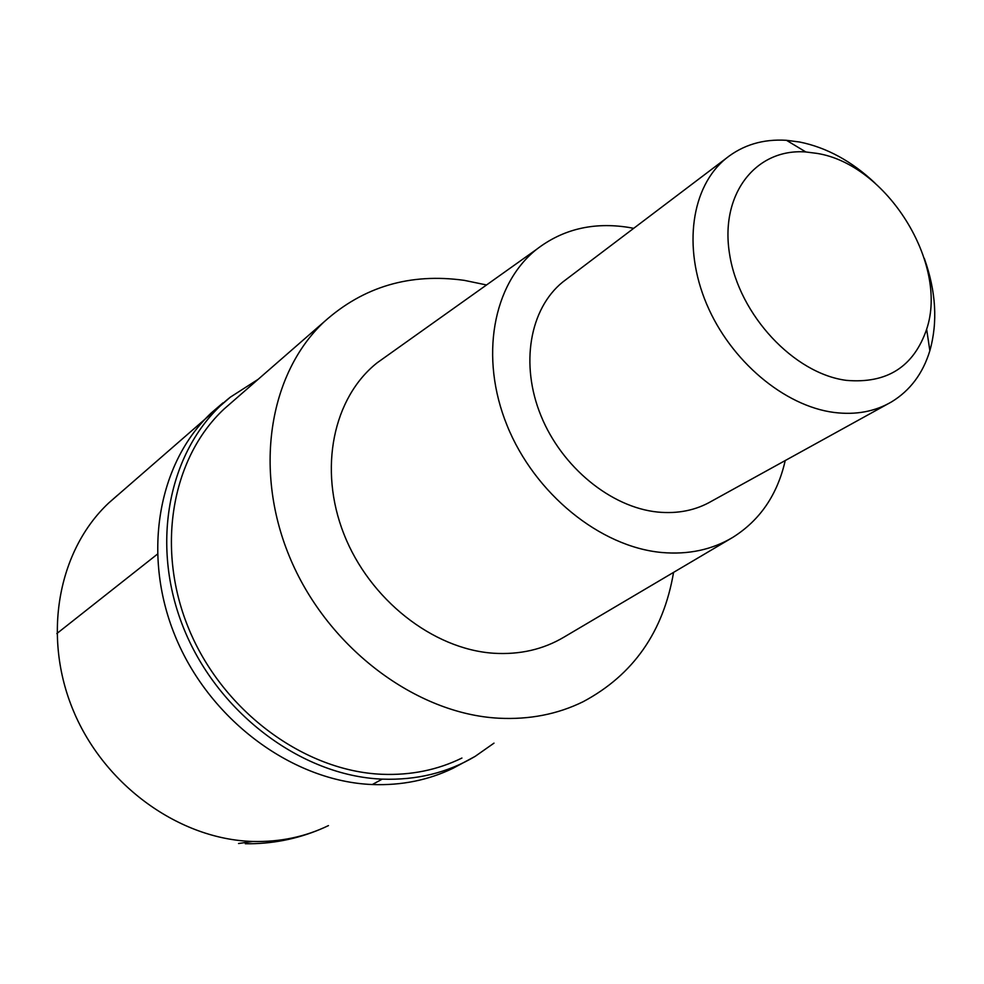<?xml version="1.0" encoding="UTF-8"?>
<svg xmlns="http://www.w3.org/2000/svg" width="984" height="984" viewBox="0 0 984 984"><rect width="100%" height="100%" fill="white"/><g stroke="black" fill="none" stroke-linecap="round" stroke-linejoin="round"><path stroke-width="1.48" d="M453.193 768.184C428.495 780.164 401.534 785.613 372.309 784.531C293.601 781.493 211.486 721.641 176.468 639.182C141.266 556.747 157.391 463.636 211.179 413.034L222.974 402.874L211.179 413.034C157.391 463.636 141.266 556.747 176.468 639.182C211.486 721.641 293.601 781.493 372.309 784.531C401.534 785.613 428.495 780.164 453.193 768.184L475.1 756.401C447.523 772.772 416.564 780.349 382.222 779.131C300.809 775.958 215.951 711.801 182.557 625.406C148.892 539.048 170.872 444.19 230.305 397.179L258.128 379.332M493.993 743.141L475.1 756.401M233.257 401.005L224.069 409.012C171.118 458.446 155.189 549.859 189.691 630.953C224.02 712.072 304.646 771.124 381.927 774.285C410.869 775.417 437.536 770.005 461.927 758.049M673.573 572.368C663.413 631.826 633.278 674.938 583.155 701.703C557.547 714.286 529.331 719.784 498.519 718.197C416.269 713.806 329.037 648.702 291.055 560.388C252.876 472.086 268.62 373.736 324.228 321.731C363.453 286.602 410.156 272.814 464.337 280.366L486.539 284.966M387.438 355.482L377.204 362.764C333.219 397.573 318.164 468.765 343.92 534.078C369.492 599.404 432.726 649.132 493.439 653.228C519.687 654.877 543.242 649.489 564.115 637.054L732.736 537.412C711.986 549.785 688.32 554.816 661.715 552.491C600.154 546.858 534.718 493.833 507.117 425.58C479.319 357.34 492.836 284.155 536.489 249.419C562.688 229.198 593.401 221.855 628.616 227.402L633.684 228.337M785.22 460.561C777.483 494.669 759.992 520.29 732.736 537.412M567.583 278.361L562.676 282.088C529.712 308.841 519.946 364.326 540.966 415.74C561.839 467.179 610.941 507.326 657.595 512.049C677.853 514.005 695.946 510.327 711.875 501.028L887.359 404.19M924.345 258.497C936.042 291.424 937.887 322.174 929.855 350.71C922.943 373.44 910.2 390.476 891.639 401.829C874.997 411.583 855.834 415.137 834.174 412.468C784.236 406.097 730.411 360.759 706.537 303.822C682.527 246.91 691.444 186.603 725.872 158.559C742.883 144.943 763.08 138.855 786.474 140.306L799.697 142.028C826.634 147.514 851.726 161.179 874.936 183.024M846.375 380.365C794.039 373.674 739.181 314.991 729.673 254.696C719.489 194.328 755.737 148.129 805.834 151.966L816.929 153.381C886.658 164.242 948.81 263.589 926.645 329.246C913.742 366.811 886.99 383.846 846.375 380.365M56.826 633.573L157.255 554.275M117.49 495.272L108.646 503.045C58.031 550.573 42.029 636.131 73.468 710.977C104.747 785.859 179.789 839.5 252.888 841.455C280.046 842.132 305.224 836.843 328.459 825.601M238.546 843.509L252.888 841.455M382.222 779.131L372.309 784.531M230.305 397.179L108.646 503.045M320.563 829.168C296.528 839.254 271.436 844.112 245.299 843.743M324.228 321.731L224.069 409.012M536.489 249.419L377.204 362.764M725.872 158.559L562.676 282.088M805.834 151.966L786.474 140.306M926.645 329.246L929.855 350.71"/></g></svg>
